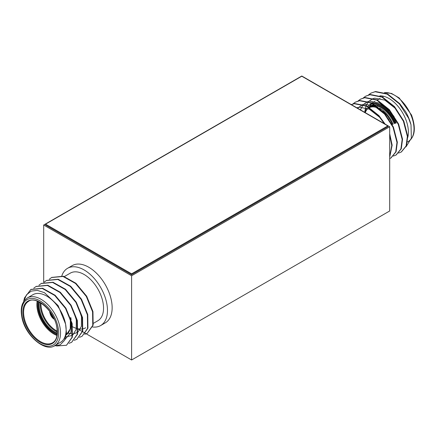 <?xml version="1.0" encoding="UTF-8"?>
<svg xmlns="http://www.w3.org/2000/svg" width="436" height="436" viewBox="0 0 436 436"><rect width="100%" height="100%" fill="white"/><g stroke="black" fill="none" stroke-linecap="round" stroke-linejoin="round"><path stroke-width="0.65" d="M86.23 333.802L131.596 359.989L389.686 210.98L389.686 126.756L131.596 275.77L43.693 225.02L43.693 282.337M389.686 126.756L301.788 76.011L43.693 225.02M131.596 359.989L131.596 275.77M77.281 328.635L77.891 328.984M78.251 329.196L82.328 331.545M82.595 331.703L85.336 333.284M85.483 333.371L86.165 333.763M379.881 95.827A27.506 15.881 60 0 1 405.469 118.63A27.506 15.881 60 0 1 407.78 137.411M385.135 124.129L378.955 115.649L366.741 105.91L354.724 103.517L351.252 104.569M384.356 123.682L378.584 115.862L366.365 106.128L354.354 103.73L351.302 104.596M371.118 93.048L375.129 91.734L387.146 94.127L399.365 103.866L408.619 118.27L411.001 124.723A33.06 19.086 60 0 0 408.81 118.167A33.06 19.086 60 0 0 405.676 111.736L399.736 103.648L387.522 93.914L375.505 91.516L370.932 93.157M370.747 93.26L368.491 94.934M401.398 151.919L406.477 145.766L407.736 136.206L403.801 121.055L394.542 106.651L382.328 96.912L370.311 94.519L365.739 96.154M398.602 153.08L401.213 152.028L406.107 145.978L407.36 136.419L403.425 121.273L394.166 106.864L381.952 97.13L369.935 94.732L365.548 96.263L363.297 97.931M396.199 154.916L401.284 148.763L402.542 139.204L398.608 124.053L389.348 109.649L377.129 99.909L365.117 97.517L360.545 99.152M393.403 156.077L396.013 155.025L400.907 148.981L402.166 139.422L398.232 124.271L388.972 109.867L376.759 100.127L364.741 97.735L360.354 99.261L358.103 100.929M391.005 157.914L396.09 151.766L397.343 142.201L393.408 127.056L384.154 112.646L371.935 102.912L359.918 100.52L355.351 102.155M389.686 158.584L390.82 158.023L395.714 151.979L396.973 142.419L393.038 127.268L383.778 112.864L371.565 103.125L359.547 100.732L355.16 102.258L352.909 103.931M389.686 157.189L392.149 145.204L389.686 133.716M389.686 156.769L391.779 145.417L389.686 135.013M411.001 124.723L411.366 138.174L406.03 146.807M360.092 109.67L370.11 115.453M402.106 118.521L395.098 108.183L384.863 100.127L374.791 98.176L373.598 98.432M373.058 98.596L368.589 101.495M368.355 101.762L366.082 105.588M365.957 105.921L364.79 111.687M394.117 116.684L389.904 111.185L379.669 103.125L369.597 101.174L368.404 101.43M367.864 101.593L363.395 104.493M363.161 104.76L360.463 109.785M388.923 119.682L384.71 114.183L374.47 106.122L364.403 104.177L363.204 104.433M362.67 104.591L357.585 108.226M383.729 122.685L379.511 117.186L369.276 109.125L359.204 107.174L356.871 107.812M61.819 275.89A33.06 19.086 60 0 1 67.564 268.304A33.06 19.086 60 0 1 90.383 274.56A33.06 19.086 60 0 1 106.798 303.598A33.06 19.086 60 0 1 100.623 325.567A33.06 19.086 60 0 1 92.552 326.984M67.564 268.304L72.24 265.6A33.06 19.086 60 0 1 95.059 271.862A33.06 19.086 60 0 1 111.474 300.9A33.06 19.086 60 0 1 105.299 322.869L100.623 325.567M54.015 346.015L60.206 344.816L64.55 340.336L66.474 333.142L65.58 324.073A27.506 15.881 -120 0 0 51.922 299.919A27.506 15.881 -120 0 0 32.934 294.709L27.326 297.946A27.506 15.881 60 0 1 46.309 303.156A27.506 15.881 60 0 1 59.966 327.316A27.506 15.881 60 0 1 54.832 345.59L60.446 342.353A27.506 15.881 -120 0 0 65.58 324.073L58.146 305.62L44.461 292.676L37.333 290.36L31.098 291.139L26.433 294.916L23.817 301.276M49.35 279.187L51.601 277.519L63.002 276.457L75.537 283.482L86.317 296.442L92.585 311.805L92.764 325.381L87.26 333.284L84.655 334.336M51.791 277.41L63.378 276.239L75.908 283.264L86.693 296.229L92.961 311.587L93.141 325.163L87.26 333.284M23.642 301.543L24.487 297.897L30.82 289.515L42.221 288.452L54.756 295.477L65.542 308.443L71.804 323.801L71.984 337.377L66.479 345.279L56.462 345.977M31.011 289.411L42.597 288.234L55.127 295.265L65.912 308.225L72.18 323.588L72.36 337.164L66.479 345.279M33.763 288.185L36.014 286.517L47.42 285.455L59.95 292.48L70.736 305.44L76.998 320.803L77.177 334.379L71.673 342.282L69.068 343.334M36.204 286.408L47.791 285.237L60.326 292.262L71.106 305.227L77.374 320.585L77.554 334.161L71.673 342.282M38.962 285.188L41.213 283.52L52.614 282.452L65.144 289.477L75.929 302.442L82.191 317.806L82.377 331.382L76.872 339.284L74.262 340.331M41.398 283.411L52.985 282.239L65.52 289.264L76.305 302.23L82.568 317.588L82.747 331.164L76.872 339.284M44.156 282.185L46.407 280.517L57.808 279.454L70.338 286.479L81.123 299.445L87.391 314.803L87.571 328.379L82.066 336.281L79.456 337.333M46.592 280.413L58.184 279.236L70.714 286.267L81.499 299.227L87.761 314.59L87.941 328.166L82.066 336.281M64.408 276.538L70.343 273.11A27.506 15.881 60 0 1 89.326 278.321A27.506 15.881 60 0 1 102.983 302.48A27.506 15.881 60 0 1 97.849 320.754L93.549 323.24M70.872 325.763A27.506 15.881 -120 0 0 72.332 326.635M72.768 326.869A27.506 15.881 -120 0 0 77.891 328.771M78.262 328.842A27.506 15.881 -120 0 0 82.873 328.842M83.227 328.76A27.506 15.881 -120 0 0 85.69 327.774M67.286 311.587L71.117 322.776L70.997 332.33L64.942 339.551M72.48 308.59L76.316 319.773L76.191 329.327L72.79 335.093M72.403 335.393L65.874 336.919M77.679 305.587L81.51 316.776L81.385 326.33L77.984 332.096M77.597 332.396L72.932 333.987M72.583 333.998L68.06 333.218M387.817 125.895L301.788 76.224L45.562 224.153L45.562 225.02L131.596 274.685L387.817 126.756L387.817 125.895L131.596 273.824L131.596 274.685M45.562 224.153L131.596 273.824M394.891 123.383A22.35 12.906 -120 0 0 375.358 104.896M374.584 104.847A22.35 12.906 -120 0 0 368.791 107.033M368.518 107.311A22.35 12.906 -120 0 0 367.935 108.008M370.18 106.569A21.822 12.6 60 0 1 375.827 105.681M376.764 105.866A21.822 12.6 60 0 1 394.199 123.639M407.409 137.901A23.936 13.821 60 0 1 407.082 138.098M384.47 92.601L391.555 93.451L399.223 97.964L411.513 115C416.124 128.037 415.056 136.877 408.309 141.515A27.506 15.881 -120 0 0 411.083 115.393A27.506 15.881 -120 0 0 384.601 92.65M365.493 112.096A21.293 12.295 60 0 1 368.006 108.542M369.624 107.545A21.293 12.295 60 0 1 380.557 109.534M382.895 111.273A21.293 12.295 60 0 1 392.384 124.549M396.22 123.034A23.936 13.821 -120 0 0 372.704 103.305M372.131 103.419A23.936 13.821 -120 0 0 369.87 104.302M365.27 111.959A23.408 13.516 60 0 1 366.725 108.046M367.864 106.504A23.408 13.516 60 0 1 373.069 103.931M373.739 103.888A23.408 13.516 60 0 1 395.528 123.29M393.076 124.287A21.822 12.6 -120 0 0 379.505 108.035M377.985 107.3A21.822 12.6 -120 0 0 369.079 107.207M54.178 318.967A5.821 3.357 60 0 1 50.178 313.037A5.821 3.357 60 0 1 50.058 311.827M49.873 311.577A6.082 3.51 -120 0 0 49.993 312.983A6.082 3.51 -120 0 0 54.304 319.25M50.952 313.13A5.292 3.052 -120 0 0 53.497 317.539M57.214 333.872A22.35 12.906 60 0 1 38.826 309.707A22.35 12.906 60 0 1 38.662 301.745M39.36 302.083A21.822 12.6 -120 0 0 39.562 309.598A21.822 12.6 -120 0 0 57.263 333.104M70.654 317.746A21.822 12.6 60 0 1 70.828 318.803M71.057 320.907A21.822 12.6 60 0 1 70.834 325.387M57.29 332.003A21.822 12.6 60 0 1 40.684 308.95A21.822 12.6 60 0 1 40.325 302.617M41.038 303.047A21.293 12.295 -120 0 0 41.42 308.841A21.293 12.295 -120 0 0 57.269 331.169M70.234 319.25A23.936 13.821 60 0 1 66.294 334.821L70.261 328.875L70.392 319.048M57.007 335.469A23.936 13.821 60 0 1 37.36 309.604A23.936 13.821 60 0 1 37.18 301.123M37.883 301.401A23.408 13.516 -120 0 0 38.096 309.495A23.408 13.516 -120 0 0 57.121 334.723M23.342 317.375A24.465 14.126 60 0 1 36.014 300.524A24.465 14.126 60 0 1 56.947 327.24A24.465 14.126 60 0 1 44.276 344.091A24.465 14.126 60 0 1 23.342 317.375M28.553 301.363A23.936 13.821 -120 0 0 24.084 317.266A23.936 13.821 -120 0 0 35.97 338.292A23.936 13.821 -120 0 0 52.489 342.821C56.506 340.587 57.939 335.355 56.8 327.125C54.342 310.339 35.316 295.363 28.553 301.363M58.124 327.589A26.187 15.118 -120 0 0 35.725 298.998A26.187 15.118 -120 0 0 22.165 317.032A26.187 15.118 -120 0 0 44.565 345.623A26.187 15.118 -120 0 0 58.124 327.589M365.924 96.045L365.553 96.263M360.73 99.043L360.354 99.261M355.536 102.046L355.16 102.258M401.583 151.81L401.207 152.028M396.389 154.807L396.013 155.025M391.196 157.81L390.82 158.023M408.309 141.515L407.475 141.994M372.121 103.005L374.889 101.408M377.314 100.008L380.083 98.405M382.514 97.005L383.146 96.639M49.715 311.364L49.851 312.868L54.407 319.49M70.806 317.539L71.128 319.708M71.248 321.583L70.757 326.237M27.326 297.946L24.356 300.535L22.547 303.69C21.113 307.26 20.863 311.609 21.8 316.738C24.672 335.371 45.349 352.697 54.832 345.59M51.601 277.519L51.977 277.301M30.82 289.515L31.196 289.302M36.014 286.517L36.39 286.299M41.213 283.52L41.584 283.302M46.407 280.517L46.777 280.304"/></g></svg>

